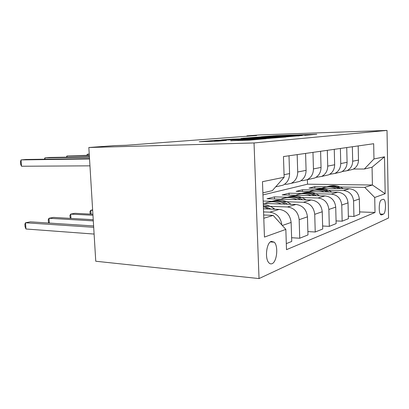 <?xml version="1.0" encoding="UTF-8"?>
<svg xmlns="http://www.w3.org/2000/svg" width="409" height="409" viewBox="0 0 409 409"><rect width="100%" height="100%" fill="white"/><g stroke="black" fill="none" stroke-linecap="round" stroke-linejoin="round"><path stroke-width="0.61" d="M304.843 135.328L316.796 134.27L276.581 135.64L261.254 136.77L301.249 135.159L305.952 135.077L304.843 135.328M272.082 263.657C276.939 261.959 278.529 246.1 274.27 242.189L271.305 241.351C266.535 242.598 264.623 258.396 268.769 262.665C269.787 263.831 270.891 264.163 272.082 263.657M230.737 140.732L249.286 140.169L266.249 138.677L216.479 140.287L199.214 141.77L218.37 141.11L226.387 140.415L214.403 140.716L225.599 140.031L258.8 139.055L230.737 140.803M387.016 130.425L259.889 134.914L246.908 135.87L256.627 135.532L126.079 145.277L114.638 145.609L88.84 147.506L254.035 142.956L387.016 130.425L388.55 217.992L259.035 278.575L254.035 142.956M286.714 136.831L302.379 135.497L260.906 136.882L242.69 138.247L286.714 136.831M285.906 137.035L267.123 138.503L221.606 139.919L232.685 139.116L253.636 138.38L258.227 137.976L240.993 138.426L285.906 137.035M383.09 199.301L381.418 199.935C378.806 200.507 378.376 213.728 380.937 214.837L381.699 214.894L383.366 214.158C385.948 213.375 386.29 200.359 383.754 199.352L383.09 199.301M262.951 194.919L307.522 184.193L372.415 185.011L372.062 167.209L364.337 169.024L373.969 158.968L373.673 143.723L283.463 156.57L284.143 177.266L272.317 190.645L262.875 192.864M373.969 158.968L384.511 156.821L385.176 193.718L374.721 197.47L364.721 187.368L337.067 186.959M359.618 211.913L375.012 212.481L374.721 197.47M375.012 212.481L286.504 249.659L285.84 229.398L264.459 237.077L262.476 181.683L284.143 177.266M88.84 147.506L95.757 261.239L259.035 278.575M246.908 135.87L246.924 136.258M307.522 184.193L307.389 179.669M326.602 186.801L314.797 186.627L308.979 188.109L349.347 188.764C355.263 189.464 358.591 192.869 359.337 198.984L359.669 214.147L353.928 216.453L353.58 200.967C352.814 194.72 349.424 191.233 343.412 190.507L325.109 190.18M364.721 187.368L372.415 185.011L385.176 193.718M263.785 218.278L273.171 215.405L263.667 214.991M281.929 225.073C280.717 217.445 276.673 213.145 269.792 212.164L263.56 211.913M286.305 243.631L291.735 241.453L291.126 222.45C290.155 214.761 286.182 210.41 279.204 209.398L263.447 208.81M291.612 237.716L299.736 238.232L299.168 219.684C298.222 212.184 294.322 207.946 287.461 206.969L265.252 206.197M299.736 238.232L307.982 234.919L307.45 216.831C306.535 209.526 302.706 205.4 295.968 204.464L263.253 203.416M307.885 231.586L315.232 232.005L314.731 214.331C313.836 207.189 310.073 203.166 303.442 202.266L282.374 201.642M271.781 201.325L263.171 201.07M315.232 232.005L322.716 228.999L322.246 211.744C321.377 204.776 317.686 200.86 311.172 199.996L266.99 198.784L274.449 196.887L274.521 198.989M322.635 226.008L329.306 226.351L328.867 209.464C328.018 202.649 324.388 198.825 317.977 197.992L297.921 197.481M287.307 197.215L274.449 196.887M329.306 226.351L336.132 223.605L335.717 207.112C334.894 200.451 331.331 196.719 325.027 195.916L282.179 194.924L289.02 193.181L289.081 195.083M336.065 220.906L342.154 221.182L341.76 205.032C340.958 198.513 337.456 194.863 331.249 194.086L312.113 193.677M301.525 193.452L289.02 193.181M342.154 221.182L348.402 218.672L348.033 202.874C347.251 196.499 343.805 192.936 337.701 192.189L296.126 191.376L302.425 189.776L302.476 191.499M329.041 192.02C324.332 189.249 319.516 188.575 314.587 189.991L302.425 189.776M353.488 169.04L364.337 169.024M342.047 171.581L346.893 170.727C350.646 168.799 352.578 165.63 352.681 161.223L352.353 146.759M329.593 174.341L334.797 173.467C338.667 171.463 340.656 168.16 340.753 163.559L340.385 148.462M315.978 177.353L321.597 176.453C325.59 174.372 327.635 170.926 327.727 166.115L327.312 150.323M301.034 180.65L302.798 180.666L307.128 179.73C311.254 177.562 313.36 173.958 313.442 168.917L312.972 152.368M284.557 184.275L286.724 184.301L291.203 183.334C295.467 181.069 297.634 177.291 297.706 172L297.174 154.617M314.797 186.627L314.838 188.201M348.345 216.223L353.928 216.453M349.081 170.236L352.788 169.392C356.484 167.501 358.386 164.398 358.494 160.083L358.182 145.926M337.394 172.879L341.213 172.015C345.027 170.052 346.98 166.821 347.083 162.322L346.735 147.557M324.659 175.763L328.606 174.868C332.537 172.828 334.552 169.459 334.649 164.761L334.255 149.336M310.743 178.912L314.818 177.987C318.877 175.865 320.953 172.342 321.039 167.424L320.6 151.279M295.467 182.368L299.679 181.417C303.872 179.203 306.004 175.517 306.085 170.359L305.584 153.421M278.621 186.182L282.977 185.195C287.307 182.884 289.506 179.019 289.572 173.595L289.005 155.778M273.171 215.405L285.84 229.398M372.062 167.209L384.511 156.821M299.127 135.727L256.811 137.327L299.132 135.9M268.437 137.971L279.081 137.342L275.175 137.409L256.77 138.324L268.437 137.971L268.452 138.452M343.212 188.661C338.381 185.589 333.381 184.832 328.217 186.397M336.224 188.549C331.295 186.346 326.484 186.269 321.796 188.314M340.682 188.621C336.152 186.029 331.515 185.41 326.771 186.765M325.313 187.164C329.93 185.737 334.496 186.213 339.01 188.595M331.776 192.072C326.745 188.774 321.535 187.951 316.157 189.597M324.214 191.923C319.122 189.602 314.158 189.505 309.322 191.632M313.013 190.43C317.798 188.927 322.543 189.449 327.236 191.985M319.363 195.788L319.26 195.712C314.03 192.225 308.637 191.346 303.069 193.068M311.162 195.594C305.891 193.145 300.758 193.028 295.773 195.236M316.402 195.717C311.5 192.757 306.489 192.015 301.361 193.498M299.649 193.978C304.623 192.399 309.552 192.961 314.444 195.671M305.85 199.848L305.574 199.648C300.15 195.977 294.562 195.042 288.815 196.852M296.914 199.602C291.453 197.01 286.152 196.862 281.009 199.168M302.624 199.761C297.517 196.576 292.292 195.758 286.954 197.322M285.083 197.844C290.257 196.177 295.395 196.795 300.492 199.699M92.633 209.899L90.813 210.252L92.659 210.338M90.225 214.101L89.929 211.586L90.813 210.252L91.049 214.142M89.239 154.05L87.388 154.208L87.454 155.302M89.244 154.173L87.388 154.208L86.795 155.313M291.08 204.311L290.605 203.963C284.966 200.078 279.178 199.086 273.238 200.988M281.3 203.999C275.64 201.238 270.155 201.064 264.843 203.467M287.558 204.198C282.215 200.753 276.765 199.853 271.198 201.499M269.142 202.072C274.536 200.308 279.894 200.988 285.226 204.122M92.899 214.239L74.837 213.314L70.691 214.106L92.961 215.277M70.328 218.38L69.878 215.477L70.691 214.106L70.967 218.416M89.331 155.558L66.964 155.962L89.31 155.267M66.381 157.184L66.964 155.962L67.04 157.174M274.874 209.234L274.153 208.697C270.768 206.228 267.149 204.848 263.294 204.566M264.122 208.835L263.437 208.483M270.998 209.091L263.335 205.681M263.37 206.611L268.437 208.994M93.232 219.699L53.461 217.409L48.988 218.268L93.303 220.88M48.855 223.038L48.415 222.046L48.257 219.669L48.988 218.268L49.31 223.069M93.61 225.947L30.358 221.842L25.511 222.767L25.951 228.994L94.106 234.066M25.951 228.994L25.056 226.678L24.883 224.198L25.511 222.767L93.692 227.302M89.423 157.138L44.924 157.859L49.469 157.465L89.402 156.805M44.361 159.219L44.924 157.859L45.01 159.208M89.535 158.948L21.064 159.909L25.987 159.484L89.51 158.564M89.954 165.844L21.508 166.243L21.064 159.909L20.45 161.703L20.629 164.224L21.508 166.243M269.792 212.164L279.204 209.398M287.461 206.969L295.968 204.464M303.442 202.266L311.172 199.996M317.977 197.992L325.027 195.916M331.249 194.086L337.701 192.189M343.412 190.507L349.347 188.764M352.681 161.223L358.494 160.083M353.58 200.967L359.337 198.984M341.76 205.032L348.033 202.874M340.753 163.559L347.083 162.322M328.867 209.464L335.717 207.112M327.727 166.115L334.649 164.761M314.731 214.331L322.246 211.744M313.442 168.917L321.039 167.424M299.168 219.684L307.45 216.831M297.706 172L306.085 170.359M282.302 225.487L291.126 222.45M284.056 174.679L289.572 173.595M380.252 214.04L383.366 214.158M380.983 214.863L381.699 214.894M273.36 136.115L273.35 135.798M276.591 135.993L276.581 135.64M260.968 137.669L260.952 137.255M286.218 136.851L286.203 136.422M229.014 139.704L228.999 139.3M232.706 139.587L232.685 139.116M249.93 139.045L249.914 138.564M253.657 138.927L253.636 138.38M258.161 138.784L258.145 138.303M238.329 140.584L238.309 140.103M242.348 140.461L242.327 139.904M247.43 140.282L247.409 139.745M217.7 141.156L217.68 140.665M304.971 199.822L305.574 199.648M289.562 204.26L290.605 203.963M272.583 209.147L274.153 208.697M270.339 241.918L274.27 242.189M346.893 170.727L352.788 169.392M334.797 173.467L341.213 172.015M321.597 176.453L328.606 174.868M307.128 179.73L314.818 177.987M291.203 183.334L299.679 181.417M275.676 186.847L282.977 185.195M383.008 199.331L383.754 199.352M256.826 137.807L256.811 137.327M256.791 138.83L256.77 138.324M214.428 141.309L214.403 140.716"/></g></svg>
